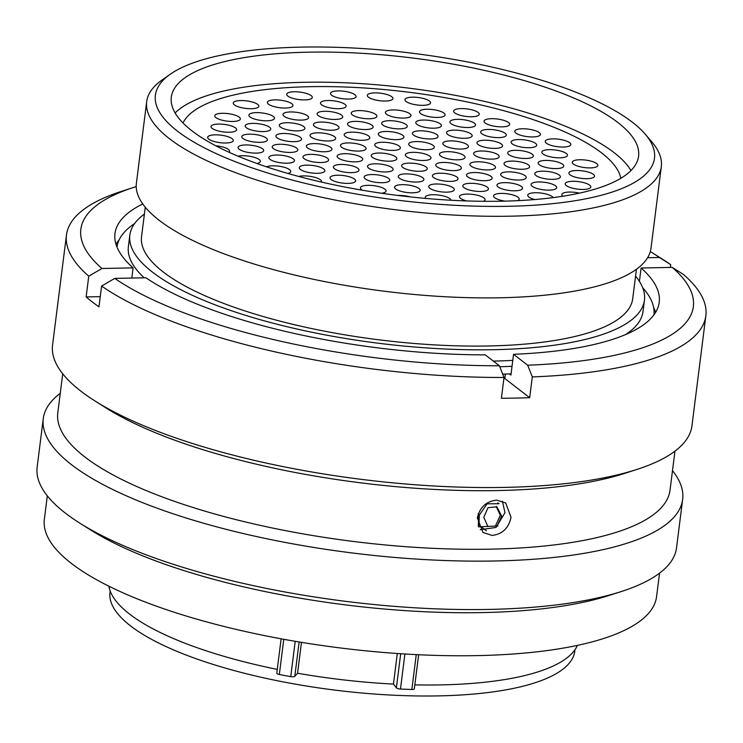 <?xml version="1.0" encoding="UTF-8"?>
<svg xmlns="http://www.w3.org/2000/svg" width="743" height="743" viewBox="0 0 743 743"><rect width="100%" height="100%" fill="white"/><g stroke="black" fill="none" stroke-linecap="round" stroke-linejoin="round"><path stroke-width="1.11" d="M508.101 206.294A251.524 73.798 7.2 0 0 645.277 134.232A251.524 73.798 7.2 0 0 301.779 47.106A251.524 73.798 7.2 0 0 170.277 74.226A251.524 73.798 7.2 0 0 235.28 161.686A251.524 73.798 7.2 0 0 508.101 206.294M645.277 134.232L651.815 141.885A259.344 76.092 -172.8 0 1 661.307 166.618A259.344 76.092 -172.8 0 1 510.376 216.185A259.344 76.092 -172.8 0 1 146.696 101.615A259.344 76.092 -172.8 0 1 162.048 80.012L170.277 74.226M308.354 52.177A235.494 69.099 7.2 0 0 171.308 97.184A235.494 69.099 7.2 0 0 501.525 201.214A235.494 69.099 7.2 0 0 638.581 156.216A235.494 69.099 7.2 0 0 308.354 52.177M110.178 591.001L110.001 592.412A234.24 68.727 7.2 0 0 438.472 695.894A234.24 68.727 7.2 0 0 574.794 651.128L574.971 649.716M493.352 361.098A259.344 76.092 7.2 0 0 512.791 360.374M625.597 334.554A259.344 76.092 7.2 0 0 642.992 311.568L644.441 300.144A259.344 76.092 7.2 0 0 635.571 276.145M144.393 214.095A259.344 76.092 7.2 0 0 129.83 235.132A259.344 76.092 7.2 0 0 493.51 349.702A259.344 76.092 7.2 0 0 644.441 300.144M145.266 207.213L141.551 236.618A247.54 72.628 7.2 0 0 488.662 345.969A247.54 72.628 7.2 0 0 632.72 298.667L636.435 269.263M146.696 101.615L136.396 183.205A259.344 76.092 7.2 0 0 500.067 297.776A259.344 76.092 7.2 0 0 650.998 248.218L661.307 166.618M414.835 684.86A236.98 69.536 7.2 0 0 441.091 684.888A236.98 69.536 7.2 0 0 577.404 645.388M108.905 586.199A236.98 69.536 7.2 0 0 277.269 669.387M129.83 235.132L128.39 246.555A259.344 76.092 7.2 0 0 144.198 277.808M301.472 642.342L297.571 673.232A236.98 69.536 7.2 0 0 393.446 684.08L396.39 687.832L400.7 653.719M397.31 653.496L393.446 684.08M418.643 654.741L414.334 688.826A3.446 1.012 -172.8 0 1 411.854 689.485A252.23 74.012 -172.8 0 1 400.477 689.04A3.446 1.012 -172.8 0 1 396.39 687.832M297.571 673.232L294.795 676.334A3.446 1.012 -172.8 0 1 290.745 676.622A252.23 74.012 -172.8 0 1 279.331 674.486A3.446 1.012 -172.8 0 1 276.795 673.167L281.133 638.804M496.203 506.475L500.29 515.233L495.405 526.118M478.956 526.833L479.309 515.15L487.074 503.828L499.073 503.717L497.754 502.937M478.631 515.187L478.306 526.165M497.151 526.007L501.609 516.014L496.881 506.828L488.012 507.692L483.795 517.286L487.891 526.518M478.204 513.562L478.529 514.788M479.309 515.15L478.594 514.305M501.609 516.014L500.29 515.233M502.714 374.156A270.61 79.399 7.2 0 0 511.091 373.84M134.567 223.615A270.61 79.399 7.2 0 0 116.976 247.047M499.779 366.726A270.61 79.399 7.2 0 0 512.038 366.308M653.924 314.883A270.61 79.399 7.2 0 0 642.714 287.81M61.418 384.205L62.115 378.624M496.649 500.132C486.219 501.311 479.792 507.246 477.359 517.936L482.978 532.462L492.191 535.443C502.463 534.133 508.741 528.078 511.017 517.277L505.714 502.992L496.649 500.132M502.37 501.107L505.008 512.642L496.064 527.437L480.284 529.74M672.489 470.644A322.23 94.547 -172.8 0 1 682.65 499.407L676.529 547.842A322.23 94.547 -172.8 0 1 621.315 591.53L609.13 595.449A308.54 90.535 -172.8 0 1 482.439 612.585A308.54 90.535 -172.8 0 1 90.59 529.945L79.761 523.118A322.23 94.547 -172.8 0 1 37.15 467.068L43.27 418.634A322.23 94.547 -172.8 0 1 60.267 393.307M659.533 573.178L656.571 596.648A308.54 90.535 -172.8 0 1 477.006 655.614A308.54 90.535 -172.8 0 1 44.348 519.301L47.311 495.832M621.315 591.53A322.23 94.547 -172.8 0 1 489.005 609.418A322.23 94.547 -172.8 0 1 79.761 523.118M682.65 499.407A322.23 94.547 -172.8 0 1 495.117 560.984A322.23 94.547 -172.8 0 1 43.27 418.634M674.95 451.15L670.019 490.204A308.54 90.535 -172.8 0 1 490.454 549.161A308.54 90.535 -172.8 0 1 57.796 412.857L62.728 373.813M672.239 267.378L641.098 268A274.288 80.476 -172.8 0 1 659.217 302.317A274.288 80.476 -172.8 0 1 513.552 354.309L527.688 365.212A308.679 90.572 -172.8 0 0 672.239 267.378L683.569 274.557A322.23 94.547 -172.8 0 1 705.85 315.738L691.947 425.823A322.23 94.547 -172.8 0 1 636.732 469.502L624.547 473.43A308.54 90.535 -172.8 0 1 497.856 490.556A308.54 90.535 -172.8 0 1 106.008 407.926L95.178 401.09A322.23 94.547 -172.8 0 1 52.567 345.049L66.471 234.964A322.23 94.547 -172.8 0 1 121.685 191.285L133.74 187.394A308.679 90.572 -172.8 0 1 136.22 186.614M636.732 469.502A322.23 94.547 -172.8 0 1 504.413 487.399A322.23 94.547 -172.8 0 1 95.178 401.09M705.85 315.738A322.23 94.547 -172.8 0 1 532.313 376.915L529.685 397.691A322.23 94.547 -172.8 0 1 515.698 398.09A322.23 94.547 -172.8 0 1 501.404 398.248L504.023 377.481A322.23 94.547 -172.8 0 1 101.587 286.055L98.968 306.822A322.23 94.547 -172.8 0 1 86.132 296.921L88.761 276.155A322.23 94.547 -172.8 0 1 66.471 234.964M650.311 251.561A308.679 90.572 -172.8 0 1 652.521 252.936L663.239 259.697A322.23 94.547 -172.8 0 1 670.734 264.657L670.381 267.415M478.594 526.861L497.931 525.951M504.023 377.481L499.398 365.77A308.679 90.572 -172.8 0 1 114.784 278.393L101.587 286.055M499.398 365.77L485.272 354.866A274.288 80.476 -172.8 0 1 145.934 277.78L114.784 278.393M527.688 365.212L532.313 376.915M653.636 307.444A274.288 80.476 -172.8 0 1 655.595 312.404M639.407 281.383L641.098 268M513.552 354.309L510.933 375.076L509.419 373.915M505.379 374.063L504.822 378.503A261.694 76.789 -172.8 0 1 503.893 378.54M88.761 276.155L101.958 268.492A308.679 90.572 -172.8 0 1 133.74 187.394M101.958 268.492L133.099 267.879A274.288 80.476 -172.8 0 1 114.97 233.562A274.288 80.476 -172.8 0 1 142.777 203.972M115.973 244.233A274.288 80.476 -172.8 0 1 119.112 239.915M131.817 278.058L133.099 267.879M652.521 252.936A308.679 90.572 -172.8 0 1 659.413 257.477L670.734 264.657M647.599 257.719L659.413 257.477M86.132 296.921L100.249 296.643M504.822 378.503L529.685 397.691M266.551 166.841A12.9 3.789 -172.8 0 1 278.254 166.116A12.9 3.789 -172.8 0 1 289.612 169.664A12.9 3.789 -172.8 0 1 290.745 171.512A12.9 3.789 -172.8 0 1 287.875 173.444M323.734 168.986A12.9 3.789 -172.8 0 1 324.877 170.834A12.9 3.789 -172.8 0 1 314.549 173.249A12.9 3.789 -172.8 0 1 300.404 169.45A12.9 3.789 -172.8 0 1 299.262 167.602A12.9 3.789 -172.8 0 1 309.599 165.197A12.9 3.789 -172.8 0 1 323.734 168.986M357.866 168.317A12.9 3.789 -172.8 0 1 358.999 170.166A12.9 3.789 -172.8 0 1 348.671 172.571A12.9 3.789 -172.8 0 1 334.526 168.782A12.9 3.789 -172.8 0 1 333.393 166.934A12.9 3.789 -172.8 0 1 343.721 164.519A12.9 3.789 -172.8 0 1 357.866 168.317M391.988 167.639A12.9 3.789 -172.8 0 1 393.121 169.488A12.9 3.789 -172.8 0 1 382.794 171.902A12.9 3.789 -172.8 0 1 368.649 168.104A12.9 3.789 -172.8 0 1 367.516 166.256A12.9 3.789 -172.8 0 1 377.843 163.85A12.9 3.789 -172.8 0 1 391.988 167.639M426.111 166.971A12.9 3.789 -172.8 0 1 427.253 168.819A12.9 3.789 -172.8 0 1 416.925 171.224A12.9 3.789 -172.8 0 1 402.78 167.426A12.9 3.789 -172.8 0 1 401.647 165.578A12.9 3.789 -172.8 0 1 411.975 163.172A12.9 3.789 -172.8 0 1 426.111 166.971M460.242 166.293A12.9 3.789 -172.8 0 1 461.375 168.141A12.9 3.789 -172.8 0 1 451.047 170.556A12.9 3.789 -172.8 0 1 436.903 166.757A12.9 3.789 -172.8 0 1 435.769 164.909A12.9 3.789 -172.8 0 1 446.097 162.494A12.9 3.789 -172.8 0 1 460.242 166.293M494.364 165.624A12.9 3.789 -172.8 0 1 495.497 167.472A12.9 3.789 -172.8 0 1 485.17 169.878A12.9 3.789 -172.8 0 1 471.034 166.079A12.9 3.789 -172.8 0 1 469.892 164.231A12.9 3.789 -172.8 0 1 480.219 161.825A12.9 3.789 -172.8 0 1 494.364 165.624M528.487 164.946A12.9 3.789 -172.8 0 1 529.629 166.794A12.9 3.789 -172.8 0 1 519.301 169.209A12.9 3.789 -172.8 0 1 505.156 165.41A12.9 3.789 -172.8 0 1 504.023 163.562A12.9 3.789 -172.8 0 1 514.351 161.147A12.9 3.789 -172.8 0 1 528.487 164.946M562.618 164.268A12.9 3.789 -172.8 0 1 563.751 166.116A12.9 3.789 -172.8 0 1 553.424 168.531A12.9 3.789 -172.8 0 1 539.279 164.732A12.9 3.789 -172.8 0 1 538.146 162.884A12.9 3.789 -172.8 0 1 548.473 160.479A12.9 3.789 -172.8 0 1 562.618 164.268M596.74 163.599A12.9 3.789 -172.8 0 1 597.874 165.448A12.9 3.789 -172.8 0 1 587.546 167.853A12.9 3.789 -172.8 0 1 573.41 164.064A12.9 3.789 -172.8 0 1 572.268 162.215A12.9 3.789 -172.8 0 1 582.596 159.801A12.9 3.789 -172.8 0 1 596.74 163.599M298.714 176.453A12.9 3.789 -172.8 0 1 320.382 179.76A12.9 3.789 -172.8 0 1 321.515 181.608A12.9 3.789 -172.8 0 1 321.357 182.063M354.504 179.082A12.9 3.789 -172.8 0 1 355.637 180.93A12.9 3.789 -172.8 0 1 345.309 183.345A12.9 3.789 -172.8 0 1 331.174 179.546A12.9 3.789 -172.8 0 1 330.031 177.698A12.9 3.789 -172.8 0 1 340.359 175.292A12.9 3.789 -172.8 0 1 354.504 179.082M388.626 178.413A12.9 3.789 -172.8 0 1 389.769 180.261A12.9 3.789 -172.8 0 1 379.441 182.667A12.9 3.789 -172.8 0 1 365.296 178.868A12.9 3.789 -172.8 0 1 364.163 177.02A12.9 3.789 -172.8 0 1 374.491 174.614A12.9 3.789 -172.8 0 1 388.626 178.413M422.758 177.735A12.9 3.789 -172.8 0 1 423.891 179.583A12.9 3.789 -172.8 0 1 413.563 181.998A12.9 3.789 -172.8 0 1 399.418 178.199A12.9 3.789 -172.8 0 1 398.285 176.351A12.9 3.789 -172.8 0 1 408.613 173.936A12.9 3.789 -172.8 0 1 422.758 177.735M456.88 177.066A12.9 3.789 -172.8 0 1 458.013 178.914A12.9 3.789 -172.8 0 1 447.685 181.32A12.9 3.789 -172.8 0 1 433.55 177.521A12.9 3.789 -172.8 0 1 432.407 175.673A12.9 3.789 -172.8 0 1 442.735 173.268A12.9 3.789 -172.8 0 1 456.88 177.066M491.002 176.388A12.9 3.789 -172.8 0 1 492.145 178.236A12.9 3.789 -172.8 0 1 481.817 180.651A12.9 3.789 -172.8 0 1 467.672 176.853A12.9 3.789 -172.8 0 1 466.539 175.004A12.9 3.789 -172.8 0 1 476.867 172.59A12.9 3.789 -172.8 0 1 491.002 176.388M525.134 175.719A12.9 3.789 -172.8 0 1 526.267 177.558A12.9 3.789 -172.8 0 1 515.939 179.973A12.9 3.789 -172.8 0 1 501.794 176.175A12.9 3.789 -172.8 0 1 500.661 174.326A12.9 3.789 -172.8 0 1 510.989 171.921A12.9 3.789 -172.8 0 1 525.134 175.719M559.256 175.042A12.9 3.789 -172.8 0 1 560.389 176.89A12.9 3.789 -172.8 0 1 550.061 179.295A12.9 3.789 -172.8 0 1 535.926 175.506A12.9 3.789 -172.8 0 1 534.784 173.658A12.9 3.789 -172.8 0 1 545.111 171.243A12.9 3.789 -172.8 0 1 559.256 175.042M593.388 174.364A12.9 3.789 -172.8 0 1 594.521 176.212A12.9 3.789 -172.8 0 1 584.193 178.626A12.9 3.789 -172.8 0 1 570.048 174.828A12.9 3.789 -172.8 0 1 568.915 172.98A12.9 3.789 -172.8 0 1 579.243 170.574A12.9 3.789 -172.8 0 1 593.388 174.364M362.482 190.245A12.9 3.789 -172.8 0 1 361.581 189.651A12.9 3.789 -172.8 0 1 360.439 187.803A12.9 3.789 -172.8 0 1 370.766 185.388A12.9 3.789 -172.8 0 1 384.911 189.186A12.9 3.789 -172.8 0 1 386.054 191.035A12.9 3.789 -172.8 0 1 381.642 193.264M419.043 188.508A12.9 3.789 -172.8 0 1 420.176 190.357A12.9 3.789 -172.8 0 1 409.848 192.771A12.9 3.789 -172.8 0 1 395.703 188.973A12.9 3.789 -172.8 0 1 394.57 187.125A12.9 3.789 -172.8 0 1 404.898 184.719A12.9 3.789 -172.8 0 1 419.043 188.508M453.165 187.84A12.9 3.789 -172.8 0 1 454.298 189.688A12.9 3.789 -172.8 0 1 443.97 192.093A12.9 3.789 -172.8 0 1 429.825 188.295A12.9 3.789 -172.8 0 1 428.692 186.456A12.9 3.789 -172.8 0 1 439.02 184.041A12.9 3.789 -172.8 0 1 453.165 187.84M487.287 187.162A12.9 3.789 -172.8 0 1 488.43 189.01A12.9 3.789 -172.8 0 1 478.102 191.425A12.9 3.789 -172.8 0 1 463.957 187.626A12.9 3.789 -172.8 0 1 462.824 185.778A12.9 3.789 -172.8 0 1 473.152 183.363A12.9 3.789 -172.8 0 1 487.287 187.162M521.419 186.493A12.9 3.789 -172.8 0 1 522.552 188.341A12.9 3.789 -172.8 0 1 512.224 190.747A12.9 3.789 -172.8 0 1 498.079 186.948A12.9 3.789 -172.8 0 1 496.946 185.1A12.9 3.789 -172.8 0 1 507.274 182.694A12.9 3.789 -172.8 0 1 521.419 186.493M555.541 185.815A12.9 3.789 -172.8 0 1 556.674 187.663A12.9 3.789 -172.8 0 1 546.346 190.078A12.9 3.789 -172.8 0 1 532.202 186.279A12.9 3.789 -172.8 0 1 531.069 184.431A12.9 3.789 -172.8 0 1 541.396 182.016A12.9 3.789 -172.8 0 1 555.541 185.815M589.663 185.146A12.9 3.789 -172.8 0 1 590.806 186.995A12.9 3.789 -172.8 0 1 580.478 189.4A12.9 3.789 -172.8 0 1 566.333 185.601A12.9 3.789 -172.8 0 1 565.2 183.753A12.9 3.789 -172.8 0 1 575.528 181.348A12.9 3.789 -172.8 0 1 589.663 185.146M425.785 198.427A12.9 3.789 -172.8 0 1 425.34 197.22A12.9 3.789 -172.8 0 1 435.667 194.805A12.9 3.789 -172.8 0 1 449.803 198.604A12.9 3.789 -172.8 0 1 450.945 200.238M466.65 200.944A12.9 3.789 -172.8 0 1 460.595 198.39A12.9 3.789 -172.8 0 1 459.462 196.542A12.9 3.789 -172.8 0 1 469.79 194.137A12.9 3.789 -172.8 0 1 483.934 197.935A12.9 3.789 -172.8 0 1 485.068 199.783A12.9 3.789 -172.8 0 1 483.461 201.307M505.101 201.139A12.9 3.789 -172.8 0 1 494.727 197.722A12.9 3.789 -172.8 0 1 493.584 195.873A12.9 3.789 -172.8 0 1 503.912 193.459A12.9 3.789 -172.8 0 1 518.057 197.257A12.9 3.789 -172.8 0 1 519.19 199.105A12.9 3.789 -172.8 0 1 517.481 200.675M534.737 199.551A12.9 3.789 -172.8 0 1 528.849 197.044A12.9 3.789 -172.8 0 1 527.716 195.195A12.9 3.789 -172.8 0 1 538.043 192.79A12.9 3.789 -172.8 0 1 552.179 196.589A12.9 3.789 -172.8 0 1 553.136 197.619M257.71 104.41A12.9 3.789 -172.8 0 1 258.843 106.258A12.9 3.789 -172.8 0 1 248.515 108.664A12.9 3.789 -172.8 0 1 234.37 104.865A12.9 3.789 -172.8 0 1 233.237 103.017A12.9 3.789 -172.8 0 1 243.565 100.611A12.9 3.789 -172.8 0 1 257.71 104.41M291.832 103.732A12.9 3.789 -172.8 0 1 292.965 105.58A12.9 3.789 -172.8 0 1 282.637 107.986A12.9 3.789 -172.8 0 1 268.502 104.196A12.9 3.789 -172.8 0 1 267.359 102.348A12.9 3.789 -172.8 0 1 277.687 99.933A12.9 3.789 -172.8 0 1 291.832 103.732M311.15 95.615A12.9 3.789 -172.8 0 1 312.292 97.463A12.9 3.789 -172.8 0 1 301.964 99.868A12.9 3.789 -172.8 0 1 287.82 96.079A12.9 3.789 -172.8 0 1 286.677 94.231A12.9 3.789 -172.8 0 1 297.014 91.816A12.9 3.789 -172.8 0 1 311.15 95.615M344.956 104.354A12.9 3.789 -172.8 0 1 346.099 106.203A12.9 3.789 -172.8 0 1 335.771 108.617A12.9 3.789 -172.8 0 1 321.626 104.819A12.9 3.789 -172.8 0 1 320.493 102.971A12.9 3.789 -172.8 0 1 330.821 100.565A12.9 3.789 -172.8 0 1 344.956 104.354M354.978 94.751A12.9 3.789 -172.8 0 1 356.111 96.599A12.9 3.789 -172.8 0 1 345.783 99.005A12.9 3.789 -172.8 0 1 331.638 95.206A12.9 3.789 -172.8 0 1 330.505 93.358A12.9 3.789 -172.8 0 1 340.833 90.952A12.9 3.789 -172.8 0 1 354.978 94.751M391.802 96.729A12.9 3.789 -172.8 0 1 392.945 98.578A12.9 3.789 -172.8 0 1 382.617 100.983A12.9 3.789 -172.8 0 1 368.472 97.194A12.9 3.789 -172.8 0 1 367.339 95.345A12.9 3.789 -172.8 0 1 377.667 92.931A12.9 3.789 -172.8 0 1 391.802 96.729M429.417 101.011A12.9 3.789 -172.8 0 1 430.55 102.859A12.9 3.789 -172.8 0 1 420.222 105.274A12.9 3.789 -172.8 0 1 406.077 101.475A12.9 3.789 -172.8 0 1 404.944 99.627A12.9 3.789 -172.8 0 1 415.272 97.222A12.9 3.789 -172.8 0 1 429.417 101.011M239.227 117.153A12.9 3.789 -172.8 0 1 240.361 119.001A12.9 3.789 -172.8 0 1 230.033 121.406A12.9 3.789 -172.8 0 1 215.888 117.608A12.9 3.789 -172.8 0 1 214.755 115.759A12.9 3.789 -172.8 0 1 225.083 113.354A12.9 3.789 -172.8 0 1 239.227 117.153M273.35 116.475A12.9 3.789 -172.8 0 1 274.483 118.323A12.9 3.789 -172.8 0 1 264.155 120.737A12.9 3.789 -172.8 0 1 250.019 116.939A12.9 3.789 -172.8 0 1 248.877 115.091A12.9 3.789 -172.8 0 1 259.205 112.676A12.9 3.789 -172.8 0 1 273.35 116.475M307.481 115.806A12.9 3.789 -172.8 0 1 308.614 117.645A12.9 3.789 -172.8 0 1 298.287 120.06A12.9 3.789 -172.8 0 1 284.142 116.261A12.9 3.789 -172.8 0 1 283.009 114.413A12.9 3.789 -172.8 0 1 293.336 112.007A12.9 3.789 -172.8 0 1 307.481 115.806M341.604 115.128A12.9 3.789 -172.8 0 1 342.737 116.976A12.9 3.789 -172.8 0 1 332.409 119.382A12.9 3.789 -172.8 0 1 318.264 115.592A12.9 3.789 -172.8 0 1 317.131 113.744A12.9 3.789 -172.8 0 1 327.459 111.329A12.9 3.789 -172.8 0 1 341.604 115.128M375.726 114.45A12.9 3.789 -172.8 0 1 376.868 116.298A12.9 3.789 -172.8 0 1 366.54 118.713A12.9 3.789 -172.8 0 1 352.396 114.914A12.9 3.789 -172.8 0 1 351.253 113.066A12.9 3.789 -172.8 0 1 361.59 110.661A12.9 3.789 -172.8 0 1 375.726 114.45M409.857 113.781A12.9 3.789 -172.8 0 1 410.99 115.629A12.9 3.789 -172.8 0 1 400.663 118.035A12.9 3.789 -172.8 0 1 386.518 114.236A12.9 3.789 -172.8 0 1 385.385 112.388A12.9 3.789 -172.8 0 1 395.713 109.983A12.9 3.789 -172.8 0 1 409.857 113.781M443.98 113.103A12.9 3.789 -172.8 0 1 445.113 114.951A12.9 3.789 -172.8 0 1 434.785 117.366A12.9 3.789 -172.8 0 1 420.64 113.568A12.9 3.789 -172.8 0 1 419.507 111.719A12.9 3.789 -172.8 0 1 429.835 109.305A12.9 3.789 -172.8 0 1 443.98 113.103M478.102 112.434A12.9 3.789 -172.8 0 1 479.244 114.283A12.9 3.789 -172.8 0 1 468.917 116.688A12.9 3.789 -172.8 0 1 454.772 112.89A12.9 3.789 -172.8 0 1 453.639 111.041A12.9 3.789 -172.8 0 1 463.966 108.636A12.9 3.789 -172.8 0 1 478.102 112.434M235.512 127.926A12.9 3.789 -172.8 0 1 236.645 129.774A12.9 3.789 -172.8 0 1 226.318 132.18A12.9 3.789 -172.8 0 1 212.173 128.381A12.9 3.789 -172.8 0 1 211.04 126.542A12.9 3.789 -172.8 0 1 221.368 124.127A12.9 3.789 -172.8 0 1 235.512 127.926M269.635 127.248A12.9 3.789 -172.8 0 1 270.768 129.096A12.9 3.789 -172.8 0 1 260.44 131.511A12.9 3.789 -172.8 0 1 246.304 127.712A12.9 3.789 -172.8 0 1 245.162 125.864A12.9 3.789 -172.8 0 1 255.49 123.449A12.9 3.789 -172.8 0 1 269.635 127.248M303.757 126.579A12.9 3.789 -172.8 0 1 304.899 128.428A12.9 3.789 -172.8 0 1 294.572 130.833A12.9 3.789 -172.8 0 1 280.427 127.034A12.9 3.789 -172.8 0 1 279.294 125.186A12.9 3.789 -172.8 0 1 289.621 122.781A12.9 3.789 -172.8 0 1 303.757 126.579M337.889 125.901A12.9 3.789 -172.8 0 1 339.022 127.75A12.9 3.789 -172.8 0 1 328.694 130.164A12.9 3.789 -172.8 0 1 314.549 126.366A12.9 3.789 -172.8 0 1 313.416 124.518A12.9 3.789 -172.8 0 1 323.744 122.103A12.9 3.789 -172.8 0 1 337.889 125.901M372.011 125.233A12.9 3.789 -172.8 0 1 373.144 127.081A12.9 3.789 -172.8 0 1 362.816 129.486A12.9 3.789 -172.8 0 1 348.681 125.688A12.9 3.789 -172.8 0 1 347.538 123.84A12.9 3.789 -172.8 0 1 357.866 121.434A12.9 3.789 -172.8 0 1 372.011 125.233M406.133 124.555A12.9 3.789 -172.8 0 1 407.275 126.403A12.9 3.789 -172.8 0 1 396.948 128.808A12.9 3.789 -172.8 0 1 382.803 125.019A12.9 3.789 -172.8 0 1 381.67 123.171A12.9 3.789 -172.8 0 1 391.998 120.756A12.9 3.789 -172.8 0 1 406.133 124.555M440.265 123.877A12.9 3.789 -172.8 0 1 441.398 125.725A12.9 3.789 -172.8 0 1 431.07 128.14A12.9 3.789 -172.8 0 1 416.925 124.341A12.9 3.789 -172.8 0 1 415.792 122.493A12.9 3.789 -172.8 0 1 426.12 120.087A12.9 3.789 -172.8 0 1 440.265 123.877M474.387 123.208A12.9 3.789 -172.8 0 1 475.52 125.056A12.9 3.789 -172.8 0 1 465.192 127.462A12.9 3.789 -172.8 0 1 451.057 123.663A12.9 3.789 -172.8 0 1 449.914 121.824A12.9 3.789 -172.8 0 1 460.242 119.409A12.9 3.789 -172.8 0 1 474.387 123.208M508.509 122.53A12.9 3.789 -172.8 0 1 509.652 124.378A12.9 3.789 -172.8 0 1 499.324 126.793A12.9 3.789 -172.8 0 1 485.179 122.994A12.9 3.789 -172.8 0 1 484.046 121.146A12.9 3.789 -172.8 0 1 494.374 118.731A12.9 3.789 -172.8 0 1 508.509 122.53M232.15 138.69A12.9 3.789 -172.8 0 1 233.283 140.538A12.9 3.789 -172.8 0 1 222.956 142.953A12.9 3.789 -172.8 0 1 208.82 139.155A12.9 3.789 -172.8 0 1 207.678 137.306A12.9 3.789 -172.8 0 1 218.005 134.892A12.9 3.789 -172.8 0 1 232.15 138.69M266.282 138.022A12.9 3.789 -172.8 0 1 267.415 139.87A12.9 3.789 -172.8 0 1 257.087 142.275A12.9 3.789 -172.8 0 1 242.942 138.477A12.9 3.789 -172.8 0 1 241.809 136.628A12.9 3.789 -172.8 0 1 252.137 134.223A12.9 3.789 -172.8 0 1 266.282 138.022M300.404 137.344A12.9 3.789 -172.8 0 1 301.537 139.192A12.9 3.789 -172.8 0 1 291.21 141.607A12.9 3.789 -172.8 0 1 277.065 137.808A12.9 3.789 -172.8 0 1 275.932 135.96A12.9 3.789 -172.8 0 1 286.259 133.545A12.9 3.789 -172.8 0 1 300.404 137.344M334.526 136.675A12.9 3.789 -172.8 0 1 335.66 138.523A12.9 3.789 -172.8 0 1 325.332 140.929A12.9 3.789 -172.8 0 1 311.196 137.13A12.9 3.789 -172.8 0 1 310.054 135.282A12.9 3.789 -172.8 0 1 320.382 132.876A12.9 3.789 -172.8 0 1 334.526 136.675M368.658 135.997A12.9 3.789 -172.8 0 1 369.791 137.845A12.9 3.789 -172.8 0 1 359.463 140.251A12.9 3.789 -172.8 0 1 345.319 136.461A12.9 3.789 -172.8 0 1 344.185 134.613A12.9 3.789 -172.8 0 1 354.513 132.198A12.9 3.789 -172.8 0 1 368.658 135.997M402.78 135.319A12.9 3.789 -172.8 0 1 403.913 137.167A12.9 3.789 -172.8 0 1 393.586 139.582A12.9 3.789 -172.8 0 1 379.441 135.783A12.9 3.789 -172.8 0 1 378.308 133.935A12.9 3.789 -172.8 0 1 388.635 131.53A12.9 3.789 -172.8 0 1 402.78 135.319M436.903 134.65A12.9 3.789 -172.8 0 1 438.045 136.498A12.9 3.789 -172.8 0 1 427.708 138.904A12.9 3.789 -172.8 0 1 413.572 135.115A12.9 3.789 -172.8 0 1 412.43 133.266A12.9 3.789 -172.8 0 1 422.758 130.852A12.9 3.789 -172.8 0 1 436.903 134.65M471.034 133.972A12.9 3.789 -172.8 0 1 472.167 135.82A12.9 3.789 -172.8 0 1 461.84 138.235A12.9 3.789 -172.8 0 1 447.695 134.437A12.9 3.789 -172.8 0 1 446.562 132.588A12.9 3.789 -172.8 0 1 456.889 130.174A12.9 3.789 -172.8 0 1 471.034 133.972M505.156 133.303A12.9 3.789 -172.8 0 1 506.289 135.152A12.9 3.789 -172.8 0 1 495.962 137.557A12.9 3.789 -172.8 0 1 481.817 133.759A12.9 3.789 -172.8 0 1 480.684 131.91A12.9 3.789 -172.8 0 1 491.012 129.505A12.9 3.789 -172.8 0 1 505.156 133.303M539.279 132.626A12.9 3.789 -172.8 0 1 540.421 134.474A12.9 3.789 -172.8 0 1 530.093 136.888A12.9 3.789 -172.8 0 1 515.948 133.09A12.9 3.789 -172.8 0 1 514.806 131.242A12.9 3.789 -172.8 0 1 525.143 128.827A12.9 3.789 -172.8 0 1 539.279 132.626M215.758 145.777A12.9 3.789 -172.8 0 1 228.435 149.473A12.9 3.789 -172.8 0 1 229.568 151.312A12.9 3.789 -172.8 0 1 228.993 152.25M262.558 148.795A12.9 3.789 -172.8 0 1 263.7 150.643A12.9 3.789 -172.8 0 1 253.372 153.049A12.9 3.789 -172.8 0 1 239.227 149.259A12.9 3.789 -172.8 0 1 238.094 147.411A12.9 3.789 -172.8 0 1 248.422 144.996A12.9 3.789 -172.8 0 1 262.558 148.795M296.689 148.117A12.9 3.789 -172.8 0 1 297.822 149.965A12.9 3.789 -172.8 0 1 287.495 152.38A12.9 3.789 -172.8 0 1 273.35 148.581A12.9 3.789 -172.8 0 1 272.217 146.733A12.9 3.789 -172.8 0 1 282.544 144.328A12.9 3.789 -172.8 0 1 296.689 148.117M330.811 147.448A12.9 3.789 -172.8 0 1 331.945 149.297A12.9 3.789 -172.8 0 1 321.617 151.702A12.9 3.789 -172.8 0 1 307.472 147.903A12.9 3.789 -172.8 0 1 306.339 146.055A12.9 3.789 -172.8 0 1 316.667 143.65A12.9 3.789 -172.8 0 1 330.811 147.448M364.934 146.77A12.9 3.789 -172.8 0 1 366.076 148.619A12.9 3.789 -172.8 0 1 355.748 151.033A12.9 3.789 -172.8 0 1 341.604 147.235A12.9 3.789 -172.8 0 1 340.47 145.387A12.9 3.789 -172.8 0 1 350.798 142.972A12.9 3.789 -172.8 0 1 364.934 146.77M433.188 145.424A12.9 3.789 -172.8 0 1 434.321 147.272A12.9 3.789 -172.8 0 1 423.993 149.687A12.9 3.789 -172.8 0 1 409.857 145.888A12.9 3.789 -172.8 0 1 408.715 144.04A12.9 3.789 -172.8 0 1 419.043 141.625A12.9 3.789 -172.8 0 1 433.188 145.424M467.31 144.755A12.9 3.789 -172.8 0 1 468.452 146.603A12.9 3.789 -172.8 0 1 458.125 149.009A12.9 3.789 -172.8 0 1 443.98 145.21A12.9 3.789 -172.8 0 1 442.847 143.362A12.9 3.789 -172.8 0 1 453.174 140.956A12.9 3.789 -172.8 0 1 467.31 144.755M501.441 144.077A12.9 3.789 -172.8 0 1 502.574 145.925A12.9 3.789 -172.8 0 1 492.247 148.331A12.9 3.789 -172.8 0 1 478.102 144.541A12.9 3.789 -172.8 0 1 476.969 142.693A12.9 3.789 -172.8 0 1 487.297 140.278A12.9 3.789 -172.8 0 1 501.441 144.077M535.564 143.399A12.9 3.789 -172.8 0 1 536.697 145.247A12.9 3.789 -172.8 0 1 526.369 147.662A12.9 3.789 -172.8 0 1 512.233 143.863A12.9 3.789 -172.8 0 1 511.091 142.015A12.9 3.789 -172.8 0 1 521.419 139.61A12.9 3.789 -172.8 0 1 535.564 143.399M569.686 142.73A12.9 3.789 -172.8 0 1 570.828 144.579A12.9 3.789 -172.8 0 1 560.501 146.984A12.9 3.789 -172.8 0 1 546.356 143.185A12.9 3.789 -172.8 0 1 545.223 141.337A12.9 3.789 -172.8 0 1 555.55 138.932A12.9 3.789 -172.8 0 1 569.686 142.73M237.955 156.16A12.9 3.789 -172.8 0 1 259.205 159.559A12.9 3.789 -172.8 0 1 260.338 161.407A12.9 3.789 -172.8 0 1 256.855 163.488M293.327 158.891A12.9 3.789 -172.8 0 1 294.46 160.739A12.9 3.789 -172.8 0 1 284.132 163.144A12.9 3.789 -172.8 0 1 269.997 159.346A12.9 3.789 -172.8 0 1 268.855 157.507A12.9 3.789 -172.8 0 1 279.182 155.092A12.9 3.789 -172.8 0 1 293.327 158.891M327.449 158.213A12.9 3.789 -172.8 0 1 328.592 160.061A12.9 3.789 -172.8 0 1 318.264 162.476A12.9 3.789 -172.8 0 1 304.119 158.677A12.9 3.789 -172.8 0 1 302.986 156.829A12.9 3.789 -172.8 0 1 313.314 154.414A12.9 3.789 -172.8 0 1 327.449 158.213M361.581 157.544A12.9 3.789 -172.8 0 1 362.714 159.392A12.9 3.789 -172.8 0 1 352.386 161.798A12.9 3.789 -172.8 0 1 338.241 157.999A12.9 3.789 -172.8 0 1 337.108 156.151A12.9 3.789 -172.8 0 1 347.436 153.745A12.9 3.789 -172.8 0 1 361.581 157.544M395.703 156.866A12.9 3.789 -172.8 0 1 396.836 158.714A12.9 3.789 -172.8 0 1 386.509 161.129A12.9 3.789 -172.8 0 1 372.373 157.33A12.9 3.789 -172.8 0 1 371.231 155.482A12.9 3.789 -172.8 0 1 381.558 153.067A12.9 3.789 -172.8 0 1 395.703 156.866M429.835 156.197A12.9 3.789 -172.8 0 1 430.968 158.045A12.9 3.789 -172.8 0 1 420.64 160.451A12.9 3.789 -172.8 0 1 406.495 156.652A12.9 3.789 -172.8 0 1 405.362 154.804A12.9 3.789 -172.8 0 1 415.69 152.399A12.9 3.789 -172.8 0 1 429.835 156.197M463.957 155.519A12.9 3.789 -172.8 0 1 465.09 157.367A12.9 3.789 -172.8 0 1 454.762 159.773A12.9 3.789 -172.8 0 1 440.618 155.984A12.9 3.789 -172.8 0 1 439.484 154.135A12.9 3.789 -172.8 0 1 449.812 151.721A12.9 3.789 -172.8 0 1 463.957 155.519M498.079 154.841A12.9 3.789 -172.8 0 1 499.212 156.689A12.9 3.789 -172.8 0 1 488.885 159.104A12.9 3.789 -172.8 0 1 474.749 155.306A12.9 3.789 -172.8 0 1 473.607 153.457A12.9 3.789 -172.8 0 1 483.934 151.052A12.9 3.789 -172.8 0 1 498.079 154.841M532.211 154.172A12.9 3.789 -172.8 0 1 533.344 156.021A12.9 3.789 -172.8 0 1 523.016 158.426A12.9 3.789 -172.8 0 1 508.871 154.628A12.9 3.789 -172.8 0 1 507.738 152.789A12.9 3.789 -172.8 0 1 518.066 150.374A12.9 3.789 -172.8 0 1 532.211 154.172M566.333 153.495A12.9 3.789 -172.8 0 1 567.466 155.343A12.9 3.789 -172.8 0 1 557.139 157.757A12.9 3.789 -172.8 0 1 542.994 153.959A12.9 3.789 -172.8 0 1 541.861 152.111A12.9 3.789 -172.8 0 1 552.188 149.696A12.9 3.789 -172.8 0 1 566.333 153.495M399.223 146.111A12.9 3.789 -172.8 0 1 400.356 147.959A12.9 3.789 -172.8 0 1 390.029 150.365A12.9 3.789 -172.8 0 1 375.893 146.566A12.9 3.789 -172.8 0 1 374.751 144.718A12.9 3.789 -172.8 0 1 385.078 142.312A12.9 3.789 -172.8 0 1 399.223 146.111M310.221 86.68A221.646 65.031 -172.8 0 1 620.814 178.311A221.646 65.031 -172.8 0 0 409.291 92.29A221.646 65.031 -172.8 0 0 183.01 123.004A221.646 65.031 -172.8 0 1 310.221 86.68M397.904 195.455A12.9 3.789 -172.8 0 1 410.21 196.886M562.804 196.236A12.9 3.789 -172.8 0 1 561.838 194.527A12.9 3.789 -172.8 0 1 579.391 193.152M175.107 112.964A235.494 69.099 -172.8 0 1 409.792 88.259A235.494 69.099 -172.8 0 1 630.965 170.556M404.898 653.989L400.477 689.04M411.854 689.485L416.256 654.62M299.132 641.961L294.795 676.334M283.77 639.286L279.331 674.486M290.745 676.622L295.203 641.302M481.018 526.741L486.405 530.808L481 526.741"/></g></svg>
